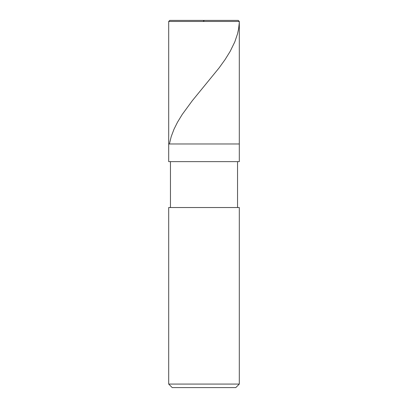 <?xml version="1.0" encoding="UTF-8"?>
<svg xmlns="http://www.w3.org/2000/svg" width="408" height="408" viewBox="0 0 408 408"><rect width="100%" height="100%" fill="white"/><g stroke="black" fill="none" stroke-linecap="round" stroke-linejoin="round"><path stroke-width="0.61" d="M238.246 20.4L169.754 20.4L238.246 20.4L239.307 21.461L168.693 21.461L169.754 20.4L168.693 21.461L239.307 21.461L239.307 143.978L168.693 143.978L168.693 21.461L168.693 143.978L239.307 143.978L239.307 21.461L238.246 20.4L239.297 21.461L239.231 23.22L238.598 28.856L237.538 33.788L234.804 41.886L230.153 51.398L225.134 59.497L219.065 67.947L192.306 100.7L182.238 114.439L177.516 122.186L173.997 129.229L171.202 136.624L169.483 143.667M239.307 143.978L168.693 143.978L239.307 143.978L239.307 161.629L168.693 161.629L168.693 143.978L168.693 161.629L239.307 161.629L239.307 143.978M237.543 161.629L237.543 207.529L237.543 161.629M170.457 207.529L170.457 161.629L170.457 207.529M239.307 207.529L168.693 207.529L239.307 207.529L239.307 384.071L168.693 384.071L168.693 207.529L168.693 384.071L239.307 384.071L235.778 387.6L172.222 387.6L168.693 384.071L172.222 387.6L235.778 387.6L239.307 384.071L239.307 207.529M204.352 20.4L203.113 21.461M203.995 20.4L169.754 20.4"/></g></svg>
